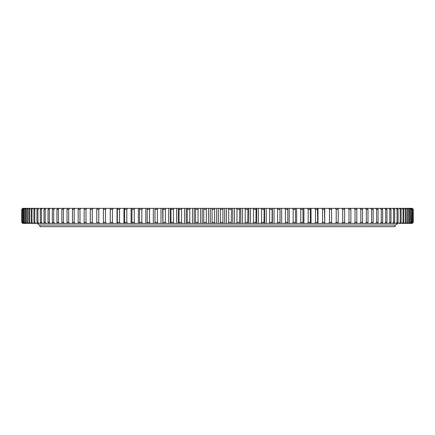 <?xml version="1.0" encoding="UTF-8"?>
<svg xmlns="http://www.w3.org/2000/svg" width="435" height="435" viewBox="0 0 435 435"><rect width="100%" height="100%" fill="white"/><g stroke="black" fill="none" stroke-linecap="round" stroke-linejoin="round"><path stroke-width="0.65" d="M212.073 209.327L214.618 209.327L214.618 222.405L212.073 222.405L212.073 209.327L211.758 208.349L216.635 208.349L216.635 223.383L211.758 223.383L212.073 222.405M222.927 209.327L220.382 209.327L220.382 222.405L222.927 222.405L222.927 209.327L223.242 208.349L216.635 208.349M231.23 209.327L228.69 209.327L228.69 222.405L231.23 222.405L231.502 208.349L223.242 208.349M239.506 209.327L236.972 209.327L236.972 222.405L239.506 222.405L239.734 208.349L231.502 208.349M247.743 209.327L245.22 209.327L245.22 222.405L247.743 222.405L247.928 208.349L239.734 208.349M255.921 209.327L253.426 209.327L253.426 222.405L255.921 222.405L256.063 208.349L247.928 208.349M264.034 209.327L261.56 209.327L261.56 222.405L264.034 222.405L264.132 208.349L256.063 208.349M272.065 209.327L269.613 209.327L269.613 222.405L272.065 222.405L272.12 208.349L264.132 208.349M279.993 209.327L277.579 209.327L277.579 222.405L279.993 222.405L280.004 208.349L272.12 208.349M287.812 209.327L285.431 209.327L285.431 222.405L287.812 222.405L287.78 208.349L280.004 208.349M295.501 209.327L293.163 209.327L293.163 222.405L295.501 222.405L295.425 208.349L287.78 208.349M303.054 209.327L300.759 209.327L300.759 222.405L303.054 222.405L302.934 208.349L295.425 208.349M310.449 209.327L308.203 209.327L308.203 222.405L310.449 222.405L310.285 208.349L302.934 208.349M317.68 209.327L315.484 209.327L315.484 222.405L317.68 222.405L317.468 208.349L310.285 208.349M324.728 209.327L322.585 209.327L322.585 222.405L324.728 222.405L324.477 208.349L317.468 208.349M331.584 209.327L329.502 209.327L329.502 222.405L331.584 222.405L331.584 209.327L331.285 208.349L324.477 208.349M342.715 209.327L344.661 209.327L344.661 222.405L342.715 222.405L342.715 209.327L341.828 208.349L412.277 208.349L413.25 209.327L413.25 222.405L412.206 223.383L413.25 222.405L413.196 209.327L413.196 222.405M338.229 209.327L336.217 209.327L336.217 222.405L338.229 222.405L338.229 209.327L337.897 208.349L341.828 208.349M371.61 209.327L373.17 209.327L373.17 222.405L371.61 222.405L371.61 209.327L370.631 208.349M366.346 209.327L367.988 209.327L367.988 222.405L366.346 222.405L366.346 209.327L365.384 208.349M355.031 209.327L356.83 209.327L356.83 222.405L355.031 222.405L355.031 209.327L354.095 208.349M350.866 209.327L348.99 209.327L348.99 222.405L350.866 222.405L350.866 209.327L350.447 208.349M362.54 209.327L360.816 209.327L360.816 222.405L362.54 222.405L362.54 209.327L362.04 208.349M378.069 209.327L376.596 209.327L376.596 222.405L378.069 222.405L378.069 209.327L377.455 208.349M382.675 209.327L381.294 209.327L381.294 222.405L382.675 222.405L382.675 209.327L382.033 208.349M386.987 209.327L385.698 209.327L385.698 222.405L386.987 222.405L386.987 209.327L386.307 208.349M390.994 209.327L389.798 209.327L389.798 222.405L390.994 222.405L390.994 209.327L390.282 208.349M394.686 209.327L393.588 209.327L393.588 222.405L394.686 222.405L394.686 209.327L393.941 208.349M398.058 209.327L397.063 209.327L397.063 222.405L398.058 222.405L398.058 209.327L397.285 208.349M401.108 209.327L400.211 209.327L400.211 222.405L401.108 222.405L401.108 209.327L400.309 208.349M403.827 209.327L403.027 209.327L403.027 222.405L403.827 222.405L403.827 209.327L402.995 208.349M406.208 209.327L405.512 209.327L405.512 222.405L406.208 222.405L406.208 209.327L405.355 208.349M408.247 209.327L407.66 209.327L407.66 222.405L408.247 222.405L408.247 209.327L407.372 208.349M409.949 209.327L409.465 209.327L409.465 222.405L409.949 222.405L409.949 209.327L409.047 208.349M411.298 209.327L410.923 209.327L410.923 222.405L411.298 222.405L411.298 209.327L410.374 208.349M412.298 209.327L412.032 222.405L412.298 209.327L411.358 208.349M21.75 209.327L22.723 208.349L21.75 209.327L21.75 222.405L21.804 209.327L21.75 222.405L22.723 223.383L21.75 222.405M22.212 209.327L22.212 222.405L22.212 209.327L23.213 208.349L22.723 208.349M22.968 209.327L22.968 222.405L22.968 209.327L23.985 208.349L23.213 208.349M24.077 209.327L23.702 209.327L23.702 222.405L24.077 222.405L24.077 209.327L25.099 208.349L23.985 208.349M25.534 209.327L25.051 209.327L25.051 222.405L25.534 222.405L25.534 209.327L26.562 208.349L25.099 208.349M27.34 209.327L26.752 209.327L26.752 222.405L27.34 222.405L27.34 209.327L28.373 208.349L26.562 208.349M29.488 209.327L28.792 209.327L28.792 222.405L29.488 222.405L29.488 209.327L30.521 208.349L28.373 208.349M31.972 209.327L31.173 209.327L31.173 222.405L31.972 222.405L31.972 209.327L33.011 208.349L30.521 208.349M34.789 209.327L33.892 209.327L33.892 222.405L34.789 222.405L34.789 209.327L35.828 208.349L33.011 208.349M37.937 209.327L36.942 209.327L36.942 222.405L37.937 222.405L37.937 209.327L38.976 208.349L35.828 208.349M41.412 209.327L40.314 209.327L40.314 222.405L41.412 222.405L41.412 209.327L42.445 208.349L38.976 208.349M45.202 209.327L44.006 209.327L44.006 222.405L45.202 222.405L45.202 209.327L46.224 208.349L42.445 208.349M49.302 209.327L48.013 209.327L48.013 222.405L49.302 222.405L49.302 209.327L50.319 208.349L46.224 208.349M53.706 209.327L52.325 209.327L52.325 222.405L53.706 222.405L53.706 209.327L54.712 208.349L50.319 208.349M67.012 209.327L68.654 209.327L68.654 222.405L67.012 222.405L67.012 209.327L67.545 208.349L54.712 208.349M74.184 209.327L72.46 209.327L72.46 222.405L74.184 222.405L74.184 209.327L75.135 208.349L67.545 208.349M61.83 209.327L63.39 209.327L63.39 222.405L61.83 222.405L61.83 209.327L62.406 208.349M58.404 209.327L56.936 209.327L56.936 222.405L58.404 222.405L58.404 209.327L59.399 208.349M90.339 209.327L92.285 209.327L92.285 222.405L90.339 222.405L90.339 209.327L90.714 208.349L75.135 208.349M79.969 209.327L78.169 209.327L78.169 222.405L79.969 222.405L79.969 209.327L80.905 208.349M86.01 209.327L84.134 209.327L84.134 222.405L86.01 222.405L86.01 209.327L86.918 208.349M98.783 209.327L96.771 209.327L96.771 222.405L98.783 222.405L98.783 209.327L99.648 208.349L90.714 208.349M105.498 209.327L103.416 209.327L103.416 222.405L105.498 222.405L105.498 209.327L106.336 208.349L99.648 208.349M112.415 209.327L110.272 209.327L110.272 222.405L112.415 222.405L112.415 209.327L113.225 208.349L106.336 208.349M119.516 209.327L117.319 209.327L117.319 222.405L119.516 222.405L119.516 209.327L120.305 208.349L113.225 208.349M126.797 209.327L124.551 209.327L124.551 222.405L126.797 222.405L126.797 209.327L127.553 208.349L120.305 208.349M134.246 209.327L131.946 209.327L131.946 222.405L134.246 222.405L134.246 209.327L134.97 208.349L127.553 208.349M141.837 209.327L139.499 209.327L139.499 222.405L141.837 222.405L141.837 209.327L142.533 208.349L134.97 208.349M149.569 209.327L147.188 209.327L147.188 222.405L149.569 222.405L149.569 209.327L150.233 208.349L142.533 208.349M157.426 209.327L155.007 209.327L155.007 222.405L157.426 222.405L157.426 209.327L158.052 208.349L150.233 208.349M165.387 209.327L162.935 209.327L162.935 222.405L165.387 222.405L165.387 209.327L165.974 208.349L158.052 208.349M173.44 209.327L170.966 209.327L170.966 222.405L173.44 222.405L173.44 209.327L173.995 208.349L165.974 208.349M181.574 209.327L179.079 209.327L179.079 222.405L181.574 222.405L181.574 209.327L182.091 208.349L173.995 208.349M189.78 209.327L187.257 209.327L187.257 222.405L189.78 222.405L189.78 209.327L190.253 208.349L182.091 208.349M198.028 209.327L195.494 209.327L195.494 222.405L198.028 222.405L198.028 209.327L198.463 208.349L190.253 208.349M206.31 209.327L203.77 209.327L203.77 222.405L206.31 222.405L206.31 209.327L206.707 208.349L198.463 208.349M336.217 209.327L335.352 208.349L331.285 208.349M335.352 208.349L337.897 208.349M211.758 208.349L206.707 208.349M210.295 208.349L210.295 223.383L211.758 223.383M210.295 223.383L203.498 223.383L203.77 222.405M202.231 208.349L202.231 223.383L203.498 223.383M202.231 223.383L195.266 223.383L195.494 222.405M194.2 208.349L194.2 223.383L195.266 223.383M194.2 223.383L187.072 223.383L187.257 222.405M186.207 208.349L186.207 223.383L187.072 223.383M186.207 223.383L178.937 223.383L179.079 222.405M178.274 208.349L178.274 223.383L178.937 223.383M178.274 223.383L170.868 223.383L170.966 222.405M170.411 208.349L170.411 223.383L170.868 223.383M170.411 223.383L162.88 223.383L162.935 222.405M162.63 208.349L162.88 223.383M162.63 223.383L154.996 223.383L155.007 222.405M154.952 208.349L154.996 223.383M154.952 223.383L22.723 223.383M331.307 223.329L412.206 223.383M331.307 223.383L328.664 223.383L329.502 222.405M324.733 208.349L324.733 223.383L328.664 223.383M324.733 223.383L321.775 223.383L322.585 222.405M317.969 208.349L317.969 223.383L321.775 223.383M317.969 223.383L314.695 223.383L315.484 222.405M311.025 208.349L311.025 223.383L314.695 223.383M311.025 223.383L307.447 223.383L308.203 222.405M303.907 208.349L303.907 223.383L307.447 223.383M303.907 223.383L300.03 223.383L300.759 222.405M296.637 208.349L296.637 223.383L300.03 223.383M296.637 223.383L292.467 223.383L293.163 222.405M289.226 208.349L289.226 223.383L292.467 223.383M289.226 223.383L284.773 223.383L285.431 222.405M281.684 208.349L281.684 223.383L284.773 223.383M281.684 223.383L276.954 223.383L277.579 222.405M274.028 208.349L274.028 223.383L276.954 223.383M274.028 223.383L269.026 223.383L269.613 222.405M266.269 208.349L266.269 223.383L269.026 223.383M266.269 223.383L261.005 223.383L261.56 222.405M258.423 208.349L258.423 223.383L261.005 223.383M258.423 223.383L252.909 223.383L253.426 222.405M250.5 208.349L250.5 223.383L252.909 223.383M250.5 223.383L244.747 223.383L245.22 222.405M242.523 208.349L242.523 223.383L244.747 223.383M242.523 223.383L236.537 223.383L236.972 222.405M234.498 208.349L234.498 223.383L236.537 223.383M234.498 223.383L228.293 223.383L228.69 222.405M226.439 208.349L226.439 223.383L228.293 223.383M226.439 223.383L220.028 223.383L220.382 222.405M218.365 208.349L218.365 223.383L220.028 223.383M218.365 223.383L216.635 223.383M214.972 223.383L214.618 222.405M223.242 223.383L222.927 222.405M231.502 223.383L231.23 222.405M239.734 223.383L239.506 222.405M247.928 223.383L247.743 222.405M256.063 223.383L255.921 222.405M264.132 223.383L264.034 222.405M272.12 223.383L272.065 222.405M280.004 223.383L279.993 222.405M287.78 223.383L287.812 222.405M295.425 223.383L295.501 222.405M302.934 223.383L303.054 222.405M310.285 223.383L310.449 222.405M317.468 223.383L317.68 222.405M324.477 223.383L324.728 222.405M331.285 223.383L331.584 222.405M344.286 223.383L344.661 222.405M341.828 223.383L342.715 222.405M335.352 223.383L336.217 222.405M337.897 223.383L338.229 222.405M372.594 223.383L373.17 222.405M370.631 223.383L371.61 222.405M367.455 223.383L367.988 222.405M365.384 223.383L366.346 222.405M356.368 223.383L356.83 222.405M354.095 223.383L355.031 222.405M348.082 223.383L348.99 222.405M350.447 223.383L350.866 222.405M359.865 223.383L360.816 222.405M362.04 223.383L362.54 222.405M375.601 223.383L376.596 222.405M377.455 223.383L378.069 222.405M380.288 223.383L381.294 222.405M382.033 223.383L382.675 222.405M384.681 223.383L385.698 222.405M386.307 223.383L386.987 222.405M388.776 223.383L389.798 222.405M390.282 223.383L390.994 222.405M392.555 223.383L393.588 222.405M393.941 223.383L394.686 222.405M396.024 223.383L397.063 222.405M397.285 223.383L398.058 222.405M399.172 223.383L400.211 222.405M400.309 223.383L401.108 222.405M401.989 223.383L403.027 222.405M402.995 223.383L403.827 222.405M404.479 223.383L405.512 222.405M405.355 223.383L406.208 222.405M406.627 223.383L407.66 222.405M407.372 223.383L408.247 222.405M408.438 223.383L409.465 222.405M409.047 223.383L409.949 222.405M409.9 223.383L410.923 222.405M410.374 223.383L411.298 222.405M411.015 223.383L412.032 222.405M411.358 223.383L412.298 222.405M22.794 223.383L21.804 222.405M23.006 223.383L22.049 222.405M23.213 223.383L22.212 222.405M23.642 223.383L22.702 222.405M23.985 223.383L22.968 222.405M24.626 223.383L23.702 222.405M25.099 223.383L24.077 222.405M25.953 223.383L25.051 222.405M26.562 223.383L25.534 222.405M27.628 223.383L26.752 222.405M28.373 223.383L27.34 222.405M29.645 223.383L28.792 222.405M30.521 223.383L29.488 222.405M32.005 223.383L31.173 222.405M33.011 223.383L31.972 222.405M34.691 223.383L33.892 222.405M35.828 223.383L34.789 222.405M37.714 223.383L36.942 222.405M38.976 223.383L37.937 222.405M41.059 223.383L40.314 222.405M42.445 223.383L41.412 222.405M44.718 223.383L44.006 222.405M46.224 223.383L45.202 222.405M48.693 223.383L48.013 222.405M50.319 223.383L49.302 222.405M52.967 223.383L52.325 222.405M54.712 223.383L53.706 222.405M69.616 223.383L68.654 222.405M67.545 223.383L67.012 222.405M72.96 223.383L72.46 222.405M75.135 223.383L74.184 222.405M64.369 223.383L63.39 222.405M62.406 223.383L61.83 222.405M57.545 223.383L56.936 222.405M59.399 223.383L58.404 222.405M93.172 223.383L92.285 222.405M90.714 223.383L90.339 222.405M78.632 223.383L78.169 222.405M80.905 223.383L79.969 222.405M84.553 223.383L84.134 222.405M86.918 223.383L86.01 222.405M97.103 223.383L96.771 222.405M99.648 223.383L98.783 222.405M103.715 223.383L103.416 222.405M106.336 223.383L105.498 222.405M110.523 223.383L110.272 222.405M113.225 223.383L112.415 222.405M117.532 223.383L117.319 222.405M120.305 223.383L119.516 222.405M124.715 223.383L124.551 222.405M127.553 223.383L126.797 222.405M132.066 223.383L131.946 222.405M134.97 223.383L134.246 222.405M139.575 223.383L139.499 222.405M142.533 223.383L141.837 222.405M147.22 223.383L147.188 222.405M150.233 223.383L149.569 222.405M158.052 223.383L157.426 222.405M165.974 223.383L165.387 222.405M173.995 223.383L173.44 222.405M182.091 223.383L181.574 222.405M190.253 223.383L189.78 222.405M198.463 223.383L198.028 222.405M206.707 223.383L206.31 222.405M214.618 209.327L214.972 208.349M220.382 209.327L220.028 208.349M228.69 209.327L228.293 208.349M236.972 209.327L236.537 208.349M245.22 209.327L244.747 208.349M253.426 209.327L252.909 208.349M261.56 209.327L261.005 208.349M269.613 209.327L269.026 208.349M277.579 209.327L276.954 208.349M285.431 209.327L284.773 208.349M293.163 209.327L292.467 208.349M300.759 209.327L300.03 208.349M308.203 209.327L307.447 208.349M315.484 209.327L314.695 208.349M322.585 209.327L321.775 208.349M329.502 209.327L328.664 208.349M344.661 209.327L344.286 208.349M373.17 209.327L372.594 208.349M367.988 209.327L367.455 208.349M356.83 209.327L356.368 208.349M348.99 209.327L348.082 208.349M360.816 209.327L359.865 208.349M376.596 209.327L375.601 208.349M381.294 209.327L380.288 208.349M385.698 209.327L384.681 208.349M389.798 209.327L388.776 208.349M393.588 209.327L392.555 208.349M397.063 209.327L396.024 208.349M400.211 209.327L399.172 208.349M403.027 209.327L401.989 208.349M405.512 209.327L404.479 208.349M407.66 209.327L406.627 208.349M409.465 209.327L408.438 208.349M410.923 209.327L409.9 208.349M412.032 209.327L411.015 208.349M21.804 209.327L22.794 208.349M22.049 209.327L23.006 208.349M22.702 209.327L23.642 208.349M23.702 209.327L24.626 208.349M25.051 209.327L25.953 208.349M26.752 209.327L27.628 208.349M28.792 209.327L29.645 208.349M31.173 209.327L32.005 208.349M33.892 209.327L34.691 208.349M36.942 209.327L37.714 208.349M40.314 209.327L41.059 208.349M44.006 209.327L44.718 208.349M48.013 209.327L48.693 208.349M52.325 209.327L52.967 208.349M68.654 209.327L69.616 208.349M72.46 209.327L72.96 208.349M63.39 209.327L64.369 208.349M56.936 209.327L57.545 208.349M92.285 209.327L93.172 208.349M78.169 209.327L78.632 208.349M84.134 209.327L84.553 208.349M96.771 209.327L97.103 208.349M103.416 209.327L103.715 208.349M110.272 209.327L110.523 208.349M117.319 209.327L117.532 208.349M124.551 209.327L124.715 208.349M131.946 209.327L132.066 208.349M139.499 209.327L139.575 208.349M147.188 209.327L147.22 208.349M155.007 209.327L154.996 208.349M162.935 209.327L162.88 208.349M170.966 209.327L170.868 208.349M179.079 209.327L178.937 208.349M187.257 209.327L187.072 208.349M195.494 209.327L195.266 208.349M203.77 209.327L203.498 208.349M412.951 209.327L412.788 222.405L412.951 209.327L411.994 208.349M411.787 223.383L412.788 222.405M411.994 223.383L412.951 222.405M412.788 209.327L411.787 208.349M412.277 223.383L413.25 222.405M413.196 209.327L412.206 208.349M413.25 209.327L412.277 208.349M208.561 208.349L208.561 223.383M200.502 208.349L200.502 223.383M192.482 208.349L192.482 223.383M184.5 208.349L184.5 223.383M176.577 208.349L176.577 223.383M168.731 208.349L168.731 223.383M160.972 208.349L160.972 223.383M153.316 208.349L153.316 223.383M145.774 208.349L145.774 223.383M138.363 208.349L138.363 223.383M131.093 208.349L131.093 223.383M123.975 208.349L123.975 223.383M117.031 208.349L117.031 223.383M110.267 208.349L110.267 223.383M280.048 208.349L280.048 223.383M272.37 208.349L272.37 223.383M264.589 208.349L264.589 223.383M256.726 208.349L256.726 223.383M248.793 208.349L248.793 223.383M240.8 208.349L240.8 223.383M232.768 208.349L232.768 223.383M224.705 208.349L224.705 223.383M39.949 225.031L39.949 226.651L395.051 226.651L395.051 225.031M397.666 223.383L395.703 225.031L39.297 225.031L37.334 223.383"/></g></svg>

